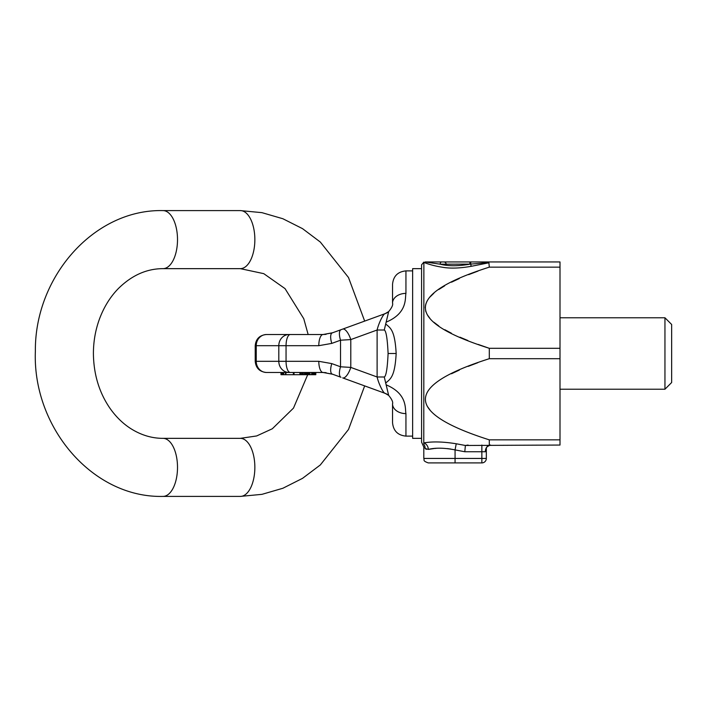 <?xml version="1.0" encoding="UTF-8"?>
<svg xmlns="http://www.w3.org/2000/svg" width="707" height="707" viewBox="0 0 707 707"><rect width="100%" height="100%" fill="white"/><g stroke="black" fill="none" stroke-linecap="round" stroke-linejoin="round"><path stroke-width="1.06" d="M459.532 261.952L560.006 261.952L560.006 445.048L465.383 445.481L456.227 443.766C443.227 441.663 432.401 441.389 423.776 442.918A6.699 5.709 -99 0 1 428.336 449.387L425.066 448.494C423.387 446.851 423.387 446.851 425.066 448.494A6.699 6.266 -50.8 0 0 423.776 444.217C421.734 442.538 421.734 442.538 423.776 444.217L423.873 262.2C421.832 261.811 431.403 265.62 441.884 267.14C449.758 268.633 459.515 268.36 471.162 266.327L488.899 262.783L489.306 267.149C404.112 294.192 404.112 321.243 489.306 348.304L478.171 344.424M486.328 447.787A6.699 5.196 90 0 0 485.32 451.746L481.856 451.746L481.856 458.445L423.802 458.445C424.766 459.877 422.044 460.699 428.274 462.908L455.069 462.908L455.069 449.899C444.358 447.805 435.441 447.628 428.336 449.387L434.169 448.53M486.328 448.485L486.328 458.445L481.856 458.445L481.856 462.908A4.463 4.463 0 0 0 486.328 458.445A4.463 4.463 0 0 1 481.856 462.908L455.069 462.908M486.328 448.468L485.32 451.746A6.699 5.196 -90 0 1 490.517 445.048L490.517 445.048C484.481 447.416 486.814 449.139 486.328 448.477L486.336 448.379M481.856 445.048L481.856 451.746L464.799 451.746L455.069 449.899L456.227 443.766M423.776 262.217L421.575 264.833L421.575 442.167L423.961 447.416M425.384 448.768L426.471 449.325M434.832 448.468L436.104 448.362M447.204 448.574L450.827 449.069M454.115 449.687L455.061 449.899M467.857 340.5L459.965 337.204M451.358 333.191L444.871 329.736M438.738 325.918L433.895 322.259M429.953 318.433L427.302 314.783M425.941 311.849L425.623 310.744M425.243 307.713L425.614 304.726M425.959 303.568L427.293 300.669M429.962 297.011L433.877 293.211M438.773 289.508L444.632 285.858M451.499 282.199L459.329 278.531M468.6 274.661L478.02 271.081M560.006 348.304L489.306 348.304L489.306 358.696C404.112 385.739 404.112 412.791 489.306 439.851L489.147 439.798M429.953 409.972L427.302 406.331M451.499 373.747L459.329 370.079M468.193 366.367L477.826 362.7M464.799 451.746L465.383 445.481L468.105 445.048M560.006 439.851L489.306 439.851L489.306 445.048M490.782 261.952L470.729 261.952L490.782 261.952C488.855 261.908 488.148 262.094 488.652 262.509L470.712 264.109L470.729 261.952L425.048 261.952L440.152 264.188C448.282 266.23 458.189 266.23 469.872 264.188L469.916 261.952L441.681 261.952A2.236 1.529 -90 0 0 440.152 264.188L440.328 264.224M471.162 266.327L470.712 264.109L440.152 264.188M489.306 267.149L560.006 267.149M446.135 264.188A2.236 2.236 0 0 0 443.899 261.952A2.236 2.236 0 0 1 446.135 264.188A2.236 2.236 0 0 0 443.899 261.952M489.306 358.696L560.006 358.696M664.951 389.221L671.65 382.522L671.65 324.478L664.951 317.779L664.951 389.221L560.006 389.221M421.575 268.651L412.641 268.651L412.641 438.349L421.575 438.349M323.108 334.517A11.162 5.373 90 0 0 323.072 334.517L332.714 332.732M346.156 327.836L358.749 323.258M370.168 319.096L378.97 315.896L370.168 319.096M289.119 334.517A11.162 10.313 90 0 0 278.805 345.688L256.234 345.688L256.234 361.312L255.218 361.312L255.218 345.688L256.234 345.688A11.162 10.313 -90 0 1 266.548 334.517L308.155 334.517L303.763 318.707L285.036 288.615L263.764 273.653L240.345 268.651L162.999 268.651A29.022 14.511 90 0 0 177.51 239.629A29.022 14.511 90 0 0 162.999 210.598L240.345 210.598A29.022 14.511 90 0 1 254.856 239.629A29.022 14.511 90 0 1 240.345 268.651M323.108 372.483A11.162 5.373 -90 0 1 323.072 372.483L266.548 372.483A11.162 10.313 90 0 1 256.234 361.312L278.805 361.312L278.805 345.688L286.052 345.688A11.162 4.269 90 0 1 290.321 334.517L323.072 334.517A11.162 4.269 90 0 0 318.795 345.688L331.777 343.399L340.535 340.208L350.787 339.59L377.114 330.01C378.678 323.011 383.645 313.219 385.2 313.625L388.673 311.593A11.162 11.162 0 0 1 385.2 313.625L342.692 329.1A11.162 4.048 70 0 1 350.787 339.59L350.787 367.41L377.114 376.99C378.678 383.989 383.645 393.781 385.2 393.375L342.692 377.9A11.162 4.048 -70 0 0 350.787 367.41L340.535 366.792L340.535 340.208M315.799 372.483L315.799 374.71L283.198 374.71L283.198 372.483L282.181 372.483L282.181 374.71L280.979 374.71L280.979 372.483M289.119 372.483A11.162 10.313 -90 0 1 278.805 361.312L286.052 361.312A11.162 4.269 -90 0 0 290.321 372.483L285.92 372.483L285.92 374.71M283.198 374.71L282.181 374.71M281.147 372.483L281.147 374.71M281.306 372.483L281.306 374.71M281.633 372.483L281.633 374.71M283.383 372.483L283.383 374.71M283.763 372.483L283.763 374.71M285.531 372.483L285.531 374.71M294.041 372.483L294.041 374.71M293.37 372.483L293.37 374.71M299.901 372.483L299.901 374.71M300.122 372.483L300.122 374.71M300.917 372.483L300.917 374.71M301.191 372.483L301.191 374.71M302.313 372.483L302.313 374.71M303.188 372.483L303.188 374.71M304.39 372.483L304.39 374.71M305.185 372.483L305.185 374.71M305.512 372.483L305.512 374.71M306.025 372.483L306.025 374.71M306.246 372.483L306.246 374.71M307.2 372.483L307.2 374.71M307.96 372.483L307.96 374.71M315.242 372.483L315.242 374.71M314.332 372.483L314.332 374.71M307.978 372.483L307.978 374.71M308.084 372.483L308.084 374.71M308.853 372.483L308.853 374.71M309.966 372.483L309.966 374.71M311.654 372.483L311.654 374.71M312.211 372.483L312.211 374.71M313.024 372.483L313.024 374.71M313.599 372.483L313.599 374.71M370.168 387.904L378.97 391.104L370.168 387.904M326.042 372.642L323.072 372.483A11.162 4.269 -90 0 1 318.795 361.312L331.777 363.601A11.162 4.048 -70 0 0 332.237 374.091L323.072 372.483L332.714 374.268M346.156 379.164L358.749 383.742M326.042 334.358L323.072 334.517L332.237 332.909A11.162 4.048 70 0 0 331.777 343.399M331.574 333.138L342.692 329.1M385.668 323.974C390.485 328.066 394.86 330.036 396.167 353.5L388.099 353.5C387.401 368.365 386.128 376.195 384.272 376.99L377.114 376.99L377.114 330.01L384.272 330.01L388.673 311.593C391.872 307.686 393.163 304.867 392.544 303.135L392.544 284.285C393.339 276.145 397.811 271.682 405.942 270.887L405.942 293.387A13.398 9.748 0 0 0 392.544 303.135L392.544 303.135M384.272 376.99L388.673 395.407A11.162 11.162 0 0 0 385.2 393.375L388.673 395.407C391.872 399.314 393.163 402.133 392.544 403.865L392.544 422.715C393.339 430.855 397.811 435.318 405.942 436.113L405.942 413.613C404.864 409.291 408.001 393.976 386.128 384.847M388.099 353.5C387.401 338.635 386.128 330.805 384.272 330.01M386.128 322.153C408.001 313.024 404.864 297.709 405.942 293.387M396.167 353.5C394.86 376.964 390.485 378.934 385.668 383.026M240.345 210.598L261.952 212.657L282.888 218.746L302.534 228.653L320.315 242.041L348.498 277.515L364.671 321.102L381.17 315.092M240.345 496.402A29.022 14.511 -90 0 0 254.856 467.371A29.022 14.511 -90 0 0 240.345 438.349L162.999 438.349A29.022 14.511 -90 0 1 177.51 467.371A29.022 14.511 -90 0 1 162.999 496.402L240.345 496.402L261.952 494.343L282.888 488.254L302.534 478.347L320.315 464.959L348.498 429.485L364.671 385.898L381.17 391.908M405.942 413.613A13.398 9.748 0 0 1 392.544 403.865L392.544 403.503M332.237 374.091L340.986 377.282A11.162 4.048 -70 0 1 340.527 366.792M318.795 345.688L286.052 345.688L286.052 361.312L318.795 361.312M331.777 363.601L340.535 366.792M340.986 329.718L340.986 329.718A11.162 4.048 70 0 0 340.527 340.208M423.802 447.266L423.802 458.445M489.217 445.277L488.422 445.649M560.006 317.779L664.951 317.779M345.449 328.092L357.512 323.709M371.997 318.433L372.951 318.088L371.997 318.433M255.218 361.312C255.881 368.091 259.602 371.811 266.38 372.483M371.997 388.567L372.951 388.912L371.997 388.567M345.449 378.908L357.512 383.291M405.942 270.887L412.641 270.887M412.641 436.113L405.942 436.113M255.218 345.688C255.881 338.909 259.602 335.189 266.38 334.517M162.999 496.402C92.423 498.117 32.354 427.046 35.368 351.158C34.661 276.897 94.004 208.998 162.999 210.598M240.345 438.349L256.65 435.954L272.319 428.769L293.493 408.098L307.704 374.71M162.999 438.349C151.908 438.349 141.25 435.159 131.025 428.769C122.983 423.679 115.921 416.785 109.841 408.098C99.104 392.376 93.624 374.136 93.404 353.403C93.448 341.278 95.507 329.709 99.581 318.707C104.053 306.847 110.292 296.816 118.299 288.615C131.749 275.332 146.649 268.678 162.999 268.651"/></g></svg>
